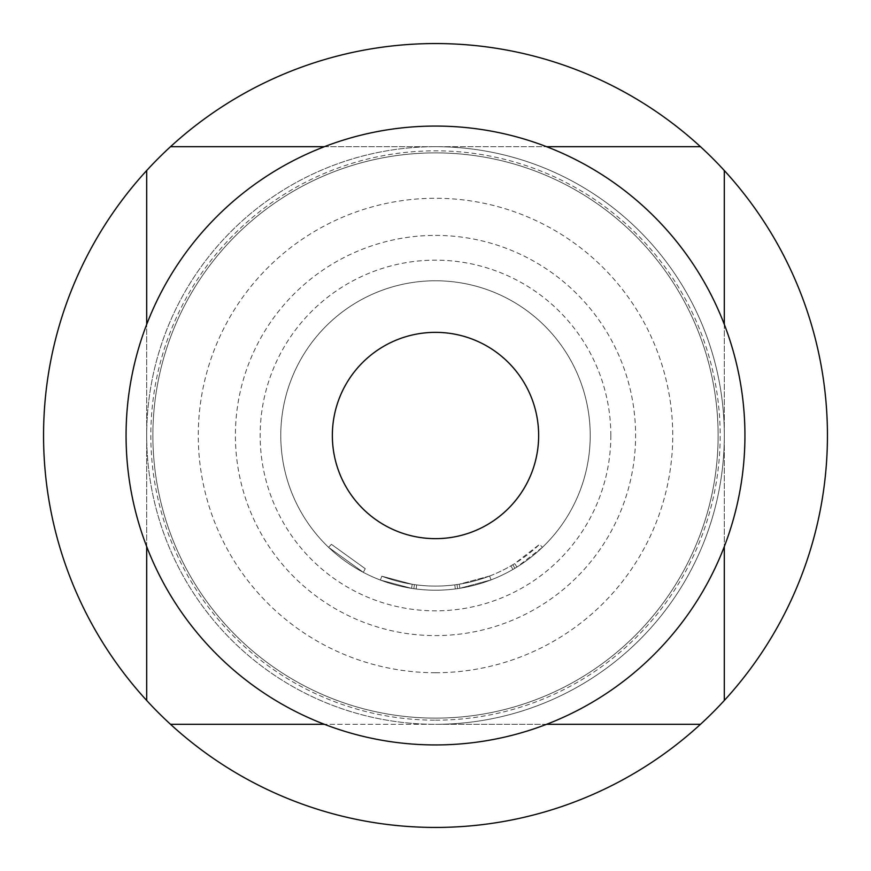 <?xml version="1.0" encoding="UTF-8"?>
<svg xmlns="http://www.w3.org/2000/svg" width="871" height="871" viewBox="0 0 871 871"><rect width="100%" height="100%" fill="white"/><g stroke="black" fill="none" stroke-linecap="round" stroke-linejoin="round"><path stroke-width="0.65" stroke-dasharray="4.36 3.27" d="M365.254 568.698L331.416 544.331L365.254 568.698L363.327 572.345L328.563 547.315L363.327 572.345L365.254 568.698M435.5 152.882A282.618 282.618 0 0 1 718.118 435.5A282.618 282.618 0 0 1 435.5 718.118A282.618 282.618 0 0 1 152.882 435.5A282.618 282.618 0 0 1 435.5 152.882A282.618 282.618 0 0 0 152.882 435.5A282.618 282.618 0 0 0 435.5 718.118A282.618 282.618 0 0 0 718.118 435.5A282.618 282.618 0 0 0 435.5 152.882A282.618 282.618 0 0 1 718.118 435.5A282.618 282.618 0 0 1 435.5 718.118A282.618 282.618 0 0 0 718.118 435.5A282.618 282.618 0 0 0 435.5 152.882A282.618 282.618 0 0 0 152.882 435.5A282.618 282.618 0 0 0 435.5 718.118A282.618 282.618 0 0 0 718.118 435.5A282.618 282.618 0 0 0 435.5 152.882A282.618 282.618 0 0 0 152.882 435.5A282.618 282.618 0 0 0 435.5 718.118A282.618 282.618 0 0 0 718.118 435.5A282.618 282.618 0 0 0 435.5 152.882A282.618 282.618 0 0 0 152.882 435.5A282.618 282.618 0 0 0 435.5 718.118A282.618 282.618 0 0 0 718.118 435.5A282.618 282.618 0 0 0 435.5 152.882A282.618 282.618 0 0 0 152.882 435.5A282.618 282.618 0 0 0 435.5 718.118A282.618 282.618 0 0 1 152.882 435.5A282.618 282.618 0 0 1 435.5 152.882M435.5 672.728A237.228 237.228 0 0 0 672.728 435.5A237.228 237.228 0 0 0 435.5 198.272A237.228 237.228 0 0 0 198.272 435.5A237.228 237.228 0 0 0 435.5 672.728M435.5 720.175A284.675 284.675 0 0 0 720.175 435.5A284.675 284.675 0 0 0 435.5 150.825A284.675 284.675 0 0 0 150.825 435.5A284.675 284.675 0 0 0 435.5 720.175M546.585 724.302L435.5 724.302A288.802 288.802 0 0 0 724.302 435.5A288.802 288.802 0 0 0 435.5 146.698L546.585 146.698M724.302 324.415L724.302 546.585M435.5 827.45A391.95 391.95 0 0 0 827.45 435.5A391.95 391.95 0 0 0 435.5 43.55A391.95 391.95 0 0 0 43.55 435.5A391.95 391.95 0 0 0 435.5 827.45M324.415 146.698L435.5 146.698A288.802 288.802 0 0 1 724.302 435.5A288.802 288.802 0 0 1 435.5 724.302A288.802 288.802 0 0 1 146.698 435.5A288.802 288.802 0 0 1 435.5 146.698A288.802 288.802 0 0 0 146.698 435.5A288.802 288.802 0 0 0 435.5 724.302L324.415 724.302M435.5 235.399A200.101 200.101 0 0 1 635.601 435.5A200.101 200.101 0 0 1 435.5 635.601A200.101 200.101 0 0 1 235.399 435.5A200.101 200.101 0 0 1 435.5 235.399M280.778 435.5A154.722 154.722 0 0 0 435.5 590.222A154.722 154.722 0 0 0 590.222 435.5A154.722 154.722 0 0 0 435.5 280.778A154.722 154.722 0 0 0 280.778 435.5A154.722 154.722 0 0 0 435.5 590.222A154.722 154.722 0 0 0 590.222 435.5A154.722 154.722 0 0 0 435.5 280.778A154.722 154.722 0 0 0 280.778 435.5M610.843 435.5A175.343 175.343 0 0 1 435.5 610.843A175.343 175.343 0 0 1 260.157 435.5A175.343 175.343 0 0 1 435.5 260.157A175.343 175.343 0 0 1 610.843 435.5M512.932 569.449L510.874 565.878A150.596 150.596 0 0 1 416.665 584.909L414.433 584.615L416.665 584.909L414.433 584.615L416.665 584.909L416.142 589.003L413.856 588.698L416.142 589.003A154.722 154.722 0 0 0 491.07 579.89L459.888 588.284L491.07 579.89A154.722 154.722 0 0 1 411.569 588.35L380.366 580.064L411.569 588.35A154.722 154.722 0 0 0 491.07 579.89A154.722 154.722 0 0 1 416.142 589.003A154.722 154.722 0 0 0 512.932 569.449L514.924 568.273A154.722 154.722 0 0 0 542.437 547.315L516.895 567.075A154.722 154.722 0 0 1 411.569 588.35A154.722 154.722 0 0 0 459.888 588.284L491.07 579.89A154.722 154.722 0 0 1 457.602 588.633L455.315 588.938A154.722 154.722 0 0 1 380.366 580.064A154.722 154.722 0 0 0 459.888 588.284A154.722 154.722 0 0 1 380.366 580.064A154.722 154.722 0 0 0 455.315 588.938A154.722 154.722 0 0 1 416.142 589.003L413.856 588.698L416.142 589.003A154.722 154.722 0 0 0 491.07 579.89A154.722 154.722 0 0 1 411.569 588.35L380.366 580.064L411.569 588.35A154.722 154.722 0 0 0 491.07 579.89A154.722 154.722 0 0 1 416.142 589.003L416.665 584.909A150.596 150.596 0 0 0 489.589 576.047L491.07 579.89A154.722 154.722 0 0 1 380.366 580.064A154.722 154.722 0 0 0 491.07 579.89L489.589 576.047L491.07 579.89L489.589 576.047L491.07 579.89L489.589 576.047L491.07 579.89L489.589 576.047L491.07 579.89L489.589 576.047L459.235 584.212L459.888 588.284L459.235 584.212L489.589 576.047L491.07 579.89L489.589 576.047A150.596 150.596 0 0 1 381.836 576.199L380.366 580.064L381.836 576.199A150.596 150.596 0 0 0 489.589 576.047A150.596 150.596 0 0 1 416.665 584.909L414.433 584.615L413.856 588.698L414.433 584.615L416.665 584.909L416.142 589.003L416.665 584.909A150.596 150.596 0 0 0 454.782 584.855L455.315 588.938L454.782 584.855L457.014 584.55L457.602 588.633L457.014 584.55A150.596 150.596 0 0 0 489.589 576.047A150.596 150.596 0 0 1 412.201 584.278L411.569 588.35L412.201 584.278L381.836 576.199L380.366 580.064L381.836 576.199L412.201 584.278A150.596 150.596 0 0 0 489.589 576.047L459.235 584.212L459.888 588.284M126.066 435.5A309.434 309.434 0 0 0 435.5 744.934A309.434 309.434 0 0 0 744.934 435.5A309.434 309.434 0 0 0 435.5 126.066A309.434 309.434 0 0 0 126.066 435.5M332.352 435.5A103.148 103.148 0 0 0 435.5 538.648A103.148 103.148 0 0 0 538.648 435.5A103.148 103.148 0 0 0 435.5 332.352A103.148 103.148 0 0 0 332.352 435.5M146.698 546.585L146.698 324.415M724.302 170.52L724.302 700.48M170.52 146.698L700.48 146.698M146.698 700.48L146.698 170.52M700.48 724.302L170.52 724.302M510.874 565.878L512.812 564.735A150.596 150.596 0 0 0 539.585 544.331L542.437 547.315L539.585 544.331L514.728 563.57L516.895 567.075M459.235 584.212A150.596 150.596 0 0 1 381.836 576.199L380.366 580.064L381.836 576.199A150.596 150.596 0 0 0 454.782 584.855L457.014 584.55L457.602 588.633L457.014 584.55L454.782 584.855A150.596 150.596 0 0 1 381.836 576.199L380.366 580.064L381.836 576.199A150.596 150.596 0 0 0 459.235 584.212A150.596 150.596 0 0 1 412.201 584.278L381.836 576.199L412.201 584.278L381.836 576.199L412.201 584.278L411.569 588.35L412.201 584.278A150.596 150.596 0 0 0 514.728 563.57M414.433 584.615L413.856 588.698L414.433 584.615M512.812 564.735L514.924 568.273L512.812 564.735M454.782 584.855L455.315 588.938M416.665 584.909L416.142 589.003L416.665 584.909A150.596 150.596 0 0 0 489.589 576.047A150.596 150.596 0 0 1 416.665 584.909M412.201 584.278L411.569 588.35L412.201 584.278A150.596 150.596 0 0 0 489.589 576.047A150.596 150.596 0 0 1 412.201 584.278M381.836 576.199L380.366 580.064L381.836 576.199M328.563 547.315L331.416 544.331L328.563 547.315"/><path stroke-width="1.31" d="M724.302 546.585L724.302 700.48A391.95 391.95 0 0 1 700.48 724.302L546.585 724.302M546.585 146.698L700.48 146.698A391.95 391.95 0 0 1 724.302 170.52L724.302 324.415M700.48 724.302A391.95 391.95 0 0 1 146.698 700.48A391.95 391.95 0 0 1 435.5 43.55A391.95 391.95 0 0 1 700.48 146.698M724.302 170.52A391.95 391.95 0 0 1 724.302 700.48M126.066 435.5A309.434 309.434 0 0 0 435.5 744.934A309.434 309.434 0 0 0 744.934 435.5A309.434 309.434 0 0 0 435.5 126.066A309.434 309.434 0 0 0 126.066 435.5M332.352 435.5A103.148 103.148 0 0 1 435.5 332.352A103.148 103.148 0 0 1 538.648 435.5A103.148 103.148 0 0 1 435.5 538.648A103.148 103.148 0 0 1 332.352 435.5A103.148 103.148 0 0 1 435.5 332.352A103.148 103.148 0 0 1 538.648 435.5A103.148 103.148 0 0 1 435.5 538.648A103.148 103.148 0 0 1 332.352 435.5M170.52 146.698L324.415 146.698M146.698 700.48L146.698 546.585M146.698 324.415L146.698 170.52M324.415 724.302L170.52 724.302"/></g></svg>
